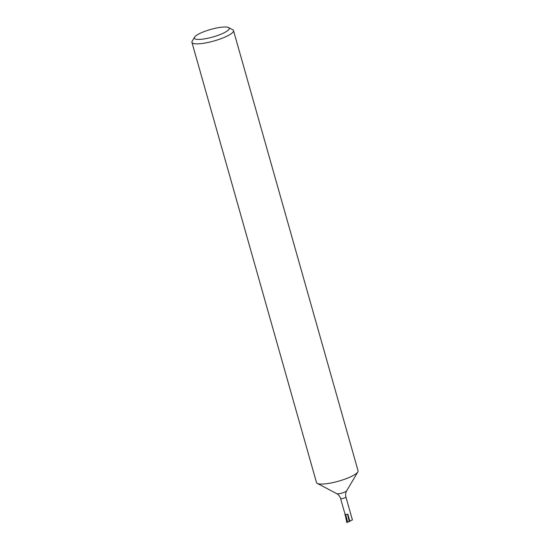 <?xml version="1.0" encoding="UTF-8"?>
<svg xmlns="http://www.w3.org/2000/svg" width="550" height="550" viewBox="0 0 550 550"><rect width="100%" height="100%" fill="white"/><g stroke="black" fill="none" stroke-linecap="round" stroke-linejoin="round"><path stroke-width="0.82" d="M218.446 35.193A18.136 3.932 -15.8 0 0 228.573 27.555A18.136 3.932 -15.8 0 0 205.143 31.226A18.136 3.932 -15.8 0 0 194.542 37.187A18.136 3.932 -15.8 0 0 200.915 39.325A18.136 3.932 -15.8 0 0 218.446 35.193M228.573 27.555L232.698 29.728A21.601 4.682 164.2 0 1 233.502 30.58A21.601 4.682 164.2 0 1 220.639 38.83A21.601 4.682 164.2 0 1 191.929 42.343A21.601 4.682 164.2 0 1 192.17 41.202L194.542 37.187M191.929 42.343L316.498 482.556A21.601 4.682 -15.8 0 0 317.302 483.409A21.601 4.682 -15.8 0 0 345.207 479.036A21.601 4.682 -15.8 0 0 357.83 471.941A21.601 4.682 -15.8 0 0 358.071 470.793L233.502 30.58M344.63 512.27L346.844 522.5L352.261 519.963M345.249 514.463A2.771 0.598 -15.8 0 0 345.991 514.504L347.497 514.243A2.771 0.598 -15.8 0 0 347.834 514.154L347.497 514.243M344.829 514.621L345.991 514.504M349.284 521.668L347.538 514.236M345.702 514.553L347.669 522.246M344.334 511.768L340.574 498.486C339.893 496.293 338.607 494.677 336.703 493.632A5.308 1.148 -15.8 0 0 343.564 492.559A5.308 1.148 -15.8 0 0 346.665 490.813L357.83 471.941M340.574 498.486A2.771 0.598 -15.8 0 0 344.259 498.039A2.771 0.598 -15.8 0 0 345.909 496.98C345.338 494.752 345.593 492.697 346.665 490.813M349.882 521.414L347.834 514.154M336.703 493.632L317.302 483.409M352.426 519.998L345.909 496.98"/></g></svg>
